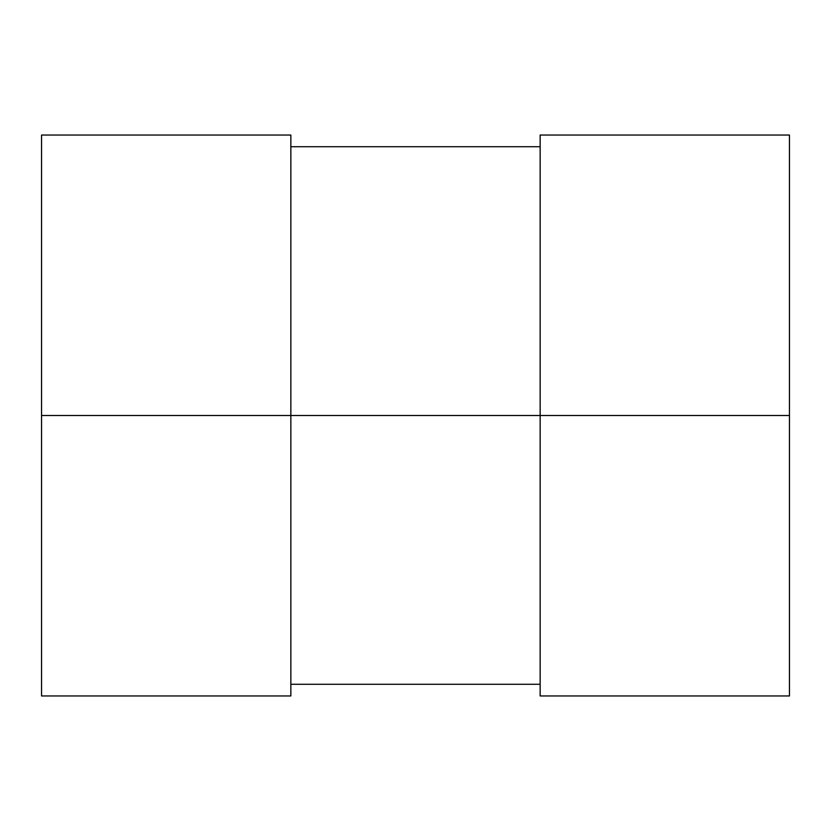 <?xml version="1.0" encoding="UTF-8"?>
<svg xmlns="http://www.w3.org/2000/svg" width="831" height="831" viewBox="0 0 831 831"><rect width="100%" height="100%" fill="white"/><g stroke="black" fill="none" stroke-linecap="round" stroke-linejoin="round"><path stroke-width="1.25" d="M789.45 684.277L789.45 135.037L789.45 415.5L540.15 415.5L540.15 695.963L540.15 135.037L540.15 695.963L789.45 695.963L789.45 415.5L789.45 695.963L789.45 415.5L290.85 415.5L290.85 695.963L290.85 415.5L41.55 415.5L41.55 695.963L41.55 415.5L41.55 695.963L290.85 695.963L290.85 135.037L41.55 135.037L41.55 415.5L41.55 135.037L41.55 415.5L290.85 415.5L290.85 135.037L290.85 415.5L41.55 415.5L41.55 146.723M540.15 415.5L789.45 415.5L789.45 135.037L540.15 135.037L540.15 415.5L290.85 415.5L290.85 146.723L540.15 146.723L540.15 415.5L290.85 415.5L290.85 684.277L540.15 684.277"/></g></svg>
